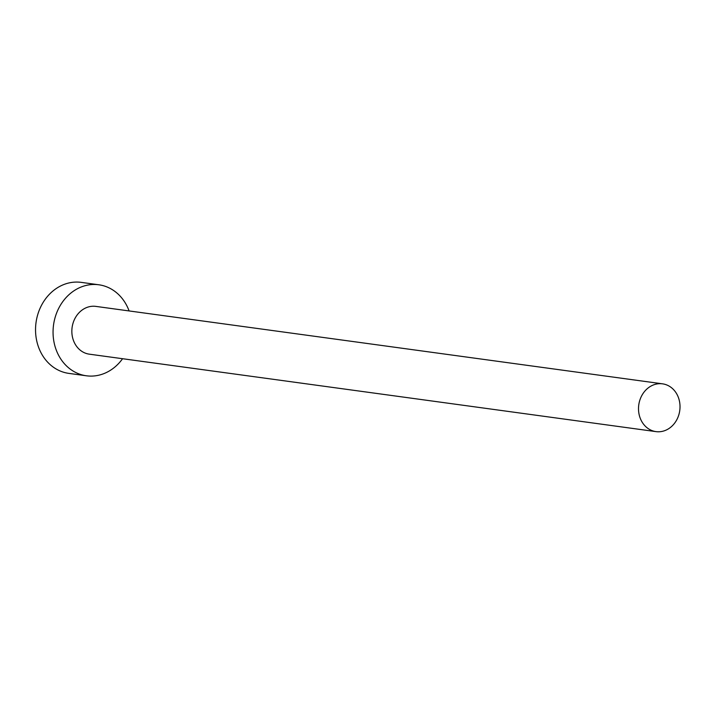 <?xml version="1.0" encoding="UTF-8"?>
<svg xmlns="http://www.w3.org/2000/svg" width="714" height="714" viewBox="0 0 714 714"><rect width="100%" height="100%" fill="white"/><g stroke="black" fill="none" stroke-linecap="round" stroke-linejoin="round"><path stroke-width="1.07" d="M676.479 420.332A24.115 20.688 97.8 0 0 662.53 383.837A24.115 20.688 97.8 0 0 642.047 395.128A24.115 20.688 97.8 0 0 655.996 431.622A24.115 20.688 97.8 0 0 676.479 420.332M662.53 383.837L95.863 306.395A24.115 20.688 97.8 0 0 75.381 317.685A24.115 20.688 97.8 0 0 89.33 354.171L655.996 431.622M129.091 310.929A45.928 39.404 97.8 0 0 98.818 284.779A45.928 39.404 97.8 0 0 59.797 306.279A45.928 39.404 97.8 0 0 86.376 375.787A45.928 39.404 97.8 0 0 122.567 358.714M98.818 284.779L81.289 282.378A45.928 39.404 97.8 0 0 42.278 303.887A45.928 39.404 97.8 0 0 68.856 373.386L86.376 375.787"/></g></svg>
